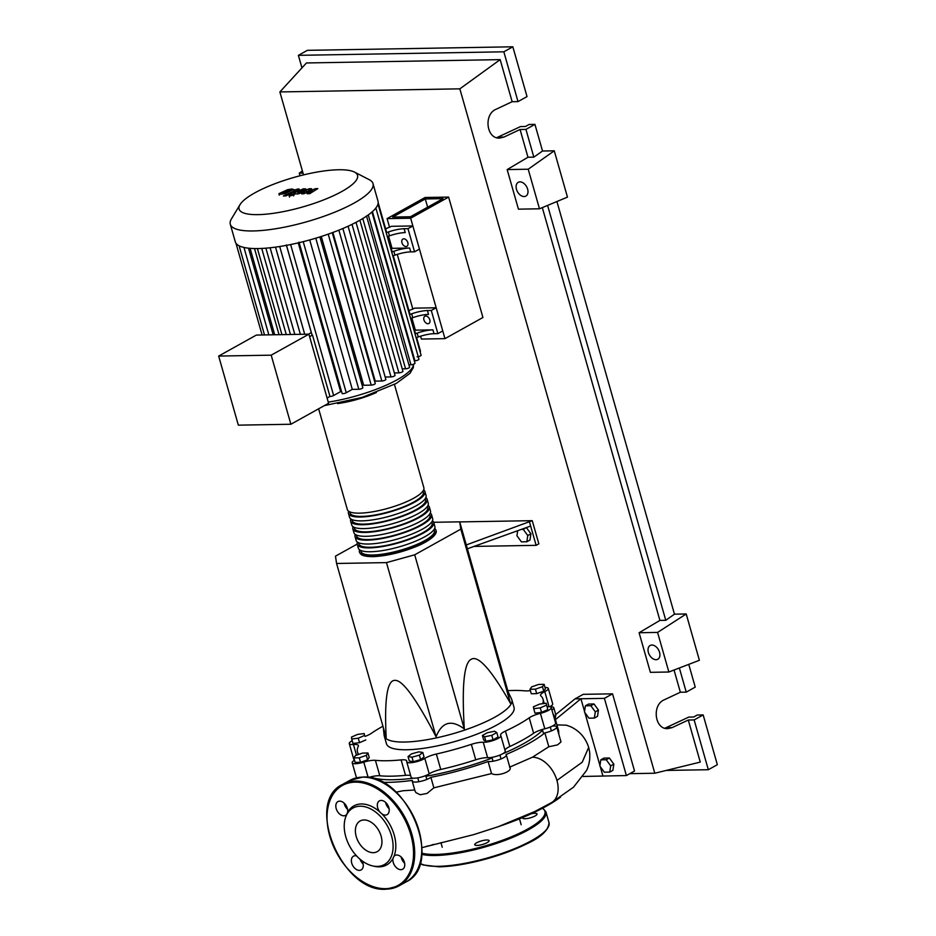 <?xml version="1.0" encoding="UTF-8"?>
<svg xmlns="http://www.w3.org/2000/svg" width="936" height="936" viewBox="0 0 936 936"><rect width="100%" height="100%" fill="white"/><g stroke="black" fill="none" stroke-linecap="round" stroke-linejoin="round"><path stroke-width="1.4" d="M371.44 777.336A95.624 23.903 -15.9 0 0 413.338 778.19M425.927 776.283A95.624 23.903 -15.9 0 0 492.125 758.02M502.644 753.796A95.624 23.903 -15.9 0 0 523.458 743.734A95.624 23.903 -15.9 0 0 542.564 730.185M383.292 727.471L384.134 735.345A66.316 16.579 -15.9 0 0 384.275 736.059A66.316 16.579 -15.9 0 0 426.886 739.732A66.316 16.579 -15.9 0 0 495.015 717.081A66.316 16.579 -15.9 0 0 511.828 699.718A66.316 16.579 -15.9 0 0 511.582 699.052L507.347 690.253M511.828 699.718L514.028 707.44A66.316 16.579 164.1 0 1 497.215 724.803A66.316 16.579 164.1 0 1 429.086 747.454A66.316 16.579 164.1 0 1 386.474 743.769L384.275 736.059M509.313 695.986C506.177 686.147 506.551 688.58 510.424 703.287C491.166 669.591 478.085 654.931 471.182 659.307C464.022 662.758 461.729 685.971 464.315 728.957C451.398 719.281 441.991 721.878 436.071 736.749C416.134 698.572 402.421 679.782 394.945 680.378C387.2 680.039 384.286 699.122 386.182 737.615L336.574 563.472L386.474 562.606L436.071 736.749M526.102 527.67L523.306 529.413L527.775 535.544L526.828 541.769L521.399 541.862L516.929 535.731L517.702 530.7M526.453 527.67L530.923 533.801L527.775 535.544M530.923 533.801L529.975 540.014L526.828 541.769M521.153 529.46L523.306 529.413M474.014 546.413L536.129 545.337L538.843 543.828L532.245 520.673L466.28 544.939M467.38 548.8L530.642 526.044L536.129 545.337M459.728 521.914L532.245 520.673M529.542 522.183L530.642 526.044M357.178 544.085L335.462 556.171L336.574 563.472M386.474 562.606L414.706 554.814L460.816 529.144L510.424 703.287M414.706 554.814L464.315 728.957M460.816 529.144L459.705 521.843L508.143 691.903M459.705 521.843L433.696 522.288M351.445 737.1L357.681 734.374L364.221 733.567L364.513 735.474L358.266 738.188L351.725 738.995L351.445 737.1M364.513 735.474L364.221 733.567M365.789 739.943L359.541 742.669L358.266 738.188M359.541 742.669L353.001 743.476L351.725 738.995M353.843 757.914L355.481 755.551L362.524 753.082L367.953 752.989L366.327 755.364L359.272 757.821L353.843 757.914L355.118 762.395L360.547 762.302L359.272 757.821M366.327 755.364L367.602 759.833L369.229 757.47L367.953 752.989M367.602 759.833L360.547 762.302M411.98 757.189L408.037 756.557L411.477 753.889L418.86 751.842L422.791 752.474L419.363 755.153L411.98 757.189L413.256 761.67L409.313 761.038L408.037 756.557M419.363 755.153L420.638 759.622L424.066 756.955L422.791 752.474M420.638 759.622L413.256 761.67M491.786 735.333L484.579 736.808L482.391 735.497L487.41 732.712L494.606 731.227L496.794 732.549L491.786 735.333L493.061 739.814L485.854 741.289L484.579 736.808M485.854 741.289L483.666 739.978L482.391 735.497M493.061 739.814L498.069 737.018L496.794 732.549M546.507 705.159L540.271 707.873L533.731 708.692L533.438 706.785L539.686 704.071L546.226 703.252L547.782 709.64L541.546 712.355L540.271 707.873M541.546 712.355L535.006 713.173L533.731 708.692M547.782 709.64L546.226 703.252M544.108 684.333L542.47 686.708L535.427 689.165L529.998 689.259L531.636 686.895L538.68 684.427L544.108 684.333L545.384 688.814L543.746 691.189L542.47 686.708M543.746 691.189L536.702 693.646L535.427 689.165M536.702 693.646L531.274 693.74L529.998 689.259M545.009 687.504A10.366 2.586 164.1 0 1 548.297 688.44A10.366 2.586 164.1 0 1 544.775 691.622A12.437 3.112 -15.9 0 0 540.54 695.436A12.437 3.112 -15.9 0 0 540.821 695.869A96.455 24.114 164.1 0 1 543.009 699.18A96.455 24.114 164.1 0 1 542.728 703.685M507.792 690.674A96.455 24.114 164.1 0 1 525.096 690.873A12.437 3.112 -15.9 0 0 530.373 690.557M365.017 736.386A12.437 3.112 -15.9 0 0 371.288 733.379A96.455 24.114 164.1 0 1 382.941 726.231M358.769 754.404A96.455 24.114 164.1 0 1 357.493 752.029A96.455 24.114 164.1 0 1 358.301 746.296A12.437 3.112 -15.9 0 0 358.406 745.559A12.437 3.112 -15.9 0 0 353.434 744.494A10.366 2.586 164.1 0 1 349.28 743.593A10.366 2.586 164.1 0 1 352.217 740.715M547.209 706.715A10.366 2.586 164.1 0 1 551.222 707.616A10.366 2.586 164.1 0 1 540.411 713.349A12.437 3.112 -15.9 0 0 529.214 717.83A96.455 24.114 164.1 0 1 505.44 731.074A12.437 3.112 -15.9 0 0 500.596 735.181A12.437 3.112 -15.9 0 0 500.725 735.439A10.366 2.586 164.1 0 1 500.842 735.661A10.366 2.586 164.1 0 1 494.629 739.99A10.366 2.586 164.1 0 1 483.233 742.26A12.437 3.112 -15.9 0 0 471.346 744.354A96.455 24.114 164.1 0 1 436.351 754.03A12.437 3.112 -15.9 0 0 424.815 758.406A10.366 2.586 164.1 0 1 413.981 762.302A10.366 2.586 164.1 0 1 406.727 761.834A10.366 2.586 164.1 0 1 406.739 761.413A12.437 3.112 -15.9 0 0 406.75 760.909A12.437 3.112 -15.9 0 0 401.123 759.892L405.522 775.336A12.437 3.112 164.1 0 1 410.705 775.792M401.123 759.892A96.455 24.114 164.1 0 1 375.406 760.336A12.437 3.112 -15.9 0 0 363.8 762.15A10.366 2.586 164.1 0 1 352.205 762.77A10.366 2.586 164.1 0 1 354.51 760.243M405.522 775.336A96.455 24.114 164.1 0 1 379.805 775.768L375.406 760.336M368.491 777.5A12.437 3.112 164.1 0 1 379.805 775.768M471.346 744.354L475.745 759.798A12.437 3.112 164.1 0 1 487.633 757.704L483.233 742.26M475.745 759.798A96.455 24.114 164.1 0 1 440.751 769.462L436.351 754.03M424.815 758.406L429.214 773.838A12.437 3.112 164.1 0 1 440.751 769.462M504.984 750.216A12.437 3.112 164.1 0 1 509.839 746.507L505.44 731.074M529.214 717.83L533.614 733.274A96.455 24.114 164.1 0 1 509.839 746.507M533.614 733.274A12.437 3.112 164.1 0 1 544.81 728.793L540.411 713.349M505.124 750.883A10.366 2.586 164.1 0 1 505.229 751.093A10.366 2.586 164.1 0 1 499.028 755.422A10.366 2.586 164.1 0 1 487.633 757.704M429.214 773.838A10.366 2.586 164.1 0 1 418.38 777.746A10.366 2.586 164.1 0 1 411.126 777.266L406.727 761.834M354.346 759.646A10.366 2.586 164.1 0 1 353.679 759.037L349.28 743.593M548.297 688.44L552.696 703.884A10.366 2.586 164.1 0 1 549.725 706.774M551.222 707.616L555.621 723.048A10.366 2.586 164.1 0 1 544.81 728.793M434.632 528.501A39.792 9.945 164.1 0 1 435.965 530.209A39.792 9.945 164.1 0 1 414.309 545.992A39.792 9.945 164.1 0 1 371.662 555.61A39.792 9.945 164.1 0 1 359.424 552.018A39.792 9.945 164.1 0 1 359.67 549.853M318.638 408.798L347.338 509.558A39.792 9.945 -15.9 0 0 359.564 513.15A39.792 9.945 -15.9 0 0 402.223 503.545A39.792 9.945 -15.9 0 0 423.868 487.75L394.442 384.427M434.047 529.542L434.374 530.665A38.13 9.535 164.1 0 1 413.618 545.793A38.13 9.535 164.1 0 1 372.739 555.001A38.13 9.535 164.1 0 1 361.027 551.561L360.699 550.426M423.634 489.902A39.792 9.945 164.1 0 1 424.967 491.611A39.792 9.945 164.1 0 1 403.322 507.394A39.792 9.945 164.1 0 1 360.664 517.011A39.792 9.945 164.1 0 1 348.438 513.419A39.792 9.945 164.1 0 1 348.672 511.267M348.438 513.419L349.537 517.28A39.792 9.945 -15.9 0 0 361.764 520.872A39.792 9.945 -15.9 0 0 404.422 511.255A39.792 9.945 -15.9 0 0 426.067 495.472L424.967 491.611M425.833 497.624A39.792 9.945 164.1 0 1 427.167 499.333A39.792 9.945 164.1 0 1 405.522 515.116A39.792 9.945 164.1 0 1 362.864 524.733A39.792 9.945 164.1 0 1 350.637 521.13A39.792 9.945 164.1 0 1 350.871 518.977M350.637 521.13L351.737 524.991A39.792 9.945 -15.9 0 0 363.964 528.594A39.792 9.945 -15.9 0 0 406.622 518.977A39.792 9.945 -15.9 0 0 428.267 503.194L427.167 499.333M428.033 505.346A39.792 9.945 164.1 0 1 429.367 507.055A39.792 9.945 164.1 0 1 407.722 522.838A39.792 9.945 164.1 0 1 365.063 532.455A39.792 9.945 164.1 0 1 352.837 528.852A39.792 9.945 164.1 0 1 353.071 526.699M352.837 528.852L353.937 532.713A39.792 9.945 -15.9 0 0 366.163 536.305A39.792 9.945 -15.9 0 0 408.821 526.699A39.792 9.945 -15.9 0 0 430.466 510.916L429.367 507.055M430.232 513.068A39.792 9.945 164.1 0 1 431.566 514.777A39.792 9.945 164.1 0 1 409.921 530.56A39.792 9.945 164.1 0 1 367.263 540.166A39.792 9.945 164.1 0 1 355.036 536.574A39.792 9.945 164.1 0 1 355.27 534.421M355.036 536.574L356.136 540.435A39.792 9.945 -15.9 0 0 368.363 544.027A39.792 9.945 -15.9 0 0 411.021 534.421A39.792 9.945 -15.9 0 0 432.666 518.638L431.566 514.777M432.432 520.79A39.792 9.945 164.1 0 1 433.766 522.487A39.792 9.945 164.1 0 1 412.121 538.282A39.792 9.945 164.1 0 1 369.463 547.888A39.792 9.945 164.1 0 1 357.236 544.296A39.792 9.945 164.1 0 1 357.47 542.143M357.236 544.296L358.324 548.157A39.792 9.945 -15.9 0 0 370.562 551.749A39.792 9.945 -15.9 0 0 413.221 542.131A39.792 9.945 -15.9 0 0 434.866 526.348L433.766 522.487M431.847 521.82L432.175 522.943A38.13 9.535 164.1 0 1 411.419 538.071A38.13 9.535 164.1 0 1 370.551 547.279A38.13 9.535 164.1 0 1 358.827 543.839L358.5 542.716M429.647 514.098L429.975 515.221A38.13 9.535 164.1 0 1 409.219 530.349A38.13 9.535 164.1 0 1 368.351 539.569A38.13 9.535 164.1 0 1 356.628 536.117L356.3 534.994M427.448 506.376L427.775 507.511A38.13 9.535 164.1 0 1 407.02 522.639A38.13 9.535 164.1 0 1 366.151 531.847A38.13 9.535 164.1 0 1 354.428 528.395L354.1 527.272M425.26 498.666L425.576 499.789A38.13 9.535 164.1 0 1 404.832 514.917A38.13 9.535 164.1 0 1 363.952 524.125A38.13 9.535 164.1 0 1 352.228 520.685L351.913 519.55M423.06 490.944L423.376 492.067A38.13 9.535 164.1 0 1 402.632 507.195A38.13 9.535 164.1 0 1 361.752 516.403A38.13 9.535 164.1 0 1 350.029 512.963L349.713 511.84M403.79 238.82A4.142 2.749 60.9 0 1 407.593 241.979A4.142 2.749 60.9 0 1 406.903 246.297A4.142 2.749 60.9 0 1 405.99 246.542A4.142 2.749 60.9 0 1 402.176 243.383A4.142 2.749 60.9 0 1 402.866 239.054A4.142 2.749 60.9 0 1 403.79 238.82M425.775 316.017A4.142 2.749 60.9 0 1 429.577 319.164A4.142 2.749 60.9 0 1 428.887 323.493A4.142 2.749 60.9 0 1 427.974 323.727A4.142 2.749 60.9 0 1 424.172 320.58A4.142 2.749 60.9 0 1 424.862 316.251A4.142 2.749 60.9 0 1 425.775 316.017M338.61 169.755A61.589 15.397 -15.9 0 0 279.77 181.947A61.589 15.397 -15.9 0 0 239.99 204.68A61.589 15.397 -15.9 0 0 257.997 214.636A61.589 15.397 -15.9 0 0 330.782 196.934A61.589 15.397 -15.9 0 0 354.44 172.072A61.589 15.397 -15.9 0 0 338.61 169.755M239.99 204.68L231.403 218.965A74.19 18.544 -15.9 0 0 230.291 224.254A74.19 18.544 -15.9 0 0 253.094 230.958A74.19 18.544 -15.9 0 0 332.631 213.034A74.19 18.544 -15.9 0 0 373.008 183.608A74.19 18.544 -15.9 0 0 369.275 179.689L354.44 172.072M230.291 224.254L235.31 241.851A74.19 18.544 -15.9 0 0 235.989 243.278A74.19 18.544 -15.9 0 0 239.23 245.875A74.19 18.544 -15.9 0 0 244.202 247.502A74.19 18.544 -15.9 0 0 250.544 248.368A74.19 18.544 -15.9 0 0 258.114 248.555A74.19 18.544 -15.9 0 0 266.854 248.087A74.19 18.544 -15.9 0 0 276.822 246.94A74.19 18.544 -15.9 0 0 288.159 245.033A74.19 18.544 -15.9 0 0 301.216 242.155A74.19 18.544 -15.9 0 0 317.714 237.604A74.19 18.544 -15.9 0 0 330.548 233.321A74.19 18.544 -15.9 0 0 341.535 229.063A74.19 18.544 -15.9 0 0 351.023 224.839A74.19 18.544 -15.9 0 0 359.202 220.627A74.19 18.544 -15.9 0 0 366.093 216.438A74.19 18.544 -15.9 0 0 371.674 212.285A74.19 18.544 -15.9 0 0 375.757 208.143A74.19 18.544 -15.9 0 0 377.992 204.048A74.19 18.544 -15.9 0 0 378.015 201.205L373.008 183.608M308.903 334.175L256.359 335.076L218.661 356.066L271.194 355.165L308.903 334.175L328.583 403.264L290.874 424.254L238.341 425.155L218.661 356.066M271.194 355.165L290.874 424.254M286.381 244.928L312.004 334.854A2.492 0.62 -15.9 0 0 312.484 335.065L309.605 336.667M308.435 334.187L311.302 332.596A63.835 15.959 -15.9 0 0 311.36 332.584M312.484 335.065L329.963 396.443L327.085 398.046M286.451 245.361L311.302 332.596M338.867 230.151L381.841 381.01L375.231 381.127L332.888 232.467M328.22 234.152L371.218 385.129L363.671 385.258L321.294 236.48M298.245 242.869L340.61 391.622L333.637 395.507A2.492 0.62 164.1 0 1 329.963 396.443M386.229 232.736L387.328 236.597L389.458 235.849A16.579 4.142 164.1 0 1 405.23 232.584L404.13 228.723A16.579 4.142 -15.9 0 0 388.358 231.988L386.229 232.736A2.492 0.62 -15.9 0 0 386.603 232.245L378.191 202.749M391.26 248.602L392.044 248.332L388.58 236.153M392.044 248.332L409.629 248.028A16.579 4.142 -15.9 0 0 393.857 251.281L391.728 252.03A2.492 0.62 -15.9 0 0 392.09 251.55L387.785 236.434M404.13 228.723L407.967 228.665L414.566 251.819L410.728 251.889L409.629 248.028M393.857 251.281L394.957 255.142A16.579 4.142 164.1 0 1 410.728 251.889M394.957 255.142L392.827 255.891L391.728 252.03M409.547 314.566L410.647 318.415L412.764 317.667A16.579 4.142 164.1 0 1 428.536 314.414L427.436 310.553A16.579 4.142 -15.9 0 0 411.664 313.817L409.547 314.566A2.492 0.62 -15.9 0 0 409.909 314.075L393.284 255.739M414.566 330.431L415.35 330.151L411.887 317.983M415.35 330.151L432.935 329.858A16.579 4.142 -15.9 0 0 417.163 333.111L415.034 333.86A2.492 0.62 -15.9 0 0 415.409 333.368L411.103 318.263M427.436 310.553L431.285 310.483L437.872 333.649L434.035 333.707L432.935 329.858M420.065 351.644A2.492 0.62 -15.9 0 0 420.463 351.129L416.59 337.557M417.163 333.111L418.263 336.972L416.134 337.72L415.034 333.86M418.263 336.972A16.579 4.142 164.1 0 1 434.035 333.707M407.967 228.665L412.858 225.95L391.423 226.313L385.632 228.852M431.285 310.483L436.164 307.769L414.742 308.143L408.938 310.682M366.502 215.935L409.594 367.228A2.492 0.62 164.1 0 1 408.248 368.222A2.492 0.62 164.1 0 1 405.58 368.819L402.246 368.878M377.992 203.943L421.095 355.247A2.492 0.62 164.1 0 1 419.737 356.23A2.492 0.62 164.1 0 1 417.07 356.838M371.885 211.91L414.987 363.215A2.492 0.62 164.1 0 1 413.63 364.198A2.492 0.62 164.1 0 1 410.962 364.794L408.915 364.829M375.839 207.909L418.942 359.213A2.492 0.62 164.1 0 1 417.585 360.196A2.492 0.62 164.1 0 1 414.917 360.805L414.297 360.816M394.349 372.938L398.911 372.867A2.492 0.62 -15.9 0 0 401.579 372.259A2.492 0.62 -15.9 0 0 402.925 371.276L359.904 220.229M385.176 377.032L391.014 376.927A2.492 0.62 -15.9 0 0 393.682 376.33A2.492 0.62 -15.9 0 0 395.027 375.336L352.018 224.359M315.771 238.189L358.804 389.271L352.287 389.376L309.722 239.944M358.804 389.271A2.492 0.62 -15.9 0 0 361.471 388.674A2.492 0.62 -15.9 0 0 362.829 387.68L319.89 236.925M381.841 381.01A2.492 0.62 -15.9 0 0 384.497 380.414A2.492 0.62 -15.9 0 0 385.854 379.431L342.868 228.501M371.218 385.129A2.492 0.62 -15.9 0 0 373.885 384.52A2.492 0.62 -15.9 0 0 375.242 383.538L332.268 232.69M352.287 389.376L346.261 392.734A2.492 0.62 164.1 0 1 343.699 393.588A2.492 0.62 164.1 0 1 342.108 393.448L299.005 242.155M436.164 307.769L442.763 330.923L437.872 333.649M412.858 225.95L419.445 249.105L414.566 251.819M282.461 192.898L288.007 191.599L290.137 190.359L289.481 190.16L284.567 191.658L282.461 192.898L283.128 193.097M290.137 190.359L289.481 190.16M293.67 189.587L291.974 189.002L287.539 189.692L278.928 193.67L280.636 194.255L285.059 193.565L293.682 189.4L294.056 190.71M278.928 193.67L279.279 195.144M285.843 195.916L297.812 190.371C299.707 189.517 299.801 189.049 298.093 188.955L294.349 190.066L295.168 190.499L283.362 195.963L285.843 195.916M299.695 190.534L299.321 189.224L298.093 188.955M292.558 194.407L289.68 195.203L289.786 195.952L292.675 195.156L292.558 194.407L292.675 195.156M289.68 195.203L289.786 195.952M315.666 188.651L306.634 191.903L311.524 188.721L309.36 188.756L297.812 192.863L305.674 188.826L303.194 188.861L295.285 192.535C293.389 193.389 293.307 193.869 295.027 193.951L298.303 193.892L306.435 190.698L301.626 193.834L303.556 193.799L312.413 190.593L307.16 193.74L309.711 193.694L317.819 188.616L315.666 188.651M294.15 194.981L293.775 193.682L295.027 193.951M427.635 207.195L425.283 198.947L392.734 217.07L410.436 216.766L442.985 198.643L425.283 198.947M425.061 197.496L387.083 218.626L410.658 218.228L448.625 197.086L425.061 197.496M410.658 218.228L444.963 338.645L421.387 339.054L420.58 336.2M412.881 309.172L397.274 254.381M389.575 227.343L387.083 218.626M444.963 338.645L482.929 317.503L448.625 197.086M560.559 797.086A102.796 25.693 164.1 0 1 546.343 806.177A102.796 25.693 164.1 0 1 499.473 826.266M588.931 718.169L584.462 712.039L585.409 705.814L590.838 705.721L595.308 711.851L594.348 718.076L588.931 718.169M590.838 705.721L593.986 703.966L588.557 704.059L585.409 705.814M593.986 703.966L598.455 710.096L595.308 711.851M598.455 710.096L597.496 716.321L594.348 718.076M606.224 759.751L610.693 765.882L609.745 772.106L604.328 772.2L599.859 766.069L600.807 759.845L606.224 759.751L609.371 758.008L613.84 764.139L610.693 765.882M613.84 764.139L612.893 770.351L609.745 772.106M609.371 758.008L603.954 758.101L600.807 759.845M414.753 789.996L403.018 790.745L396.092 792.172M552.509 726.02A10.366 2.586 164.1 0 1 556.721 726.909A10.366 2.586 164.1 0 1 544.869 732.888A102.796 25.693 164.1 0 1 506.002 754.521A10.366 2.586 164.1 0 1 506.329 754.954A10.366 2.586 164.1 0 1 499.637 759.47A10.366 2.586 164.1 0 1 488.101 761.506L491.529 773.557L433.871 787.831L430.876 777.313A10.366 2.586 164.1 0 1 419.983 781.501A10.366 2.586 164.1 0 1 412.226 781.127A10.366 2.586 164.1 0 1 412.378 780.39A102.796 25.693 164.1 0 1 382.485 782.32M433.871 787.831L427.027 793.447L420.159 794.746L415.982 792.652L415.093 791.201L412.226 781.127M488.101 761.506A102.796 25.693 164.1 0 1 430.876 777.313M544.869 732.888L548.812 746.752L532.409 757.236L509.605 767.169C513.653 770.913 497.73 777.067 491.529 773.557M556.721 726.909L560.992 741.932L557.599 744.857L548.812 746.752M553.024 713.957A102.796 25.693 164.1 0 1 554.603 716.742L558.698 731.086L558.792 734.187M554.603 716.742A102.796 25.693 164.1 0 1 554.732 719.948M555.82 714.893L555.165 718.696M549.994 706.82A10.366 2.586 164.1 0 1 553.796 707.733A10.366 2.586 164.1 0 1 551.901 710.014M555.727 714.566L575.055 698.864L580.928 698.759L584.544 711.477M555.434 719.632L580.928 698.759L604.41 698.361L626.395 775.558L583.093 776.459M588.685 747.361L589.563 751.526C590.323 758.593 589.294 764.946 586.451 770.609L573.475 787.235L551.468 802.655A25.202 16.696 -119.1 0 0 551.55 802.608A25.202 16.696 -119.1 0 0 553.387 801.274A25.202 16.696 -119.1 0 0 556.932 780.402L582.215 762.232L588.685 747.361C585.585 737.884 579.618 731.028 570.784 726.792L566.432 725.201L556.932 724.873M584.86 712.588L599.941 765.508M600.257 766.619L602.913 775.956M556.932 780.402A25.202 16.696 -119.1 0 0 541.581 759.856A25.202 16.696 -119.1 0 0 532.409 757.236M575.055 698.864L583.198 694.337L612.542 693.833L634.538 771.018L626.395 775.558M612.542 693.833L604.41 698.361M433.532 844.366A7.465 1.86 164.1 0 1 426.746 846.202M486.79 840.001A7.465 1.86 164.1 0 1 489.083 840.668A7.465 1.86 164.1 0 1 485.023 843.628A7.465 1.86 164.1 0 1 477.021 845.43A7.465 1.86 164.1 0 1 474.727 844.763A7.465 1.86 164.1 0 1 478.787 841.803A7.465 1.86 164.1 0 1 486.79 840.001M531.332 813.735A7.465 1.86 164.1 0 1 537.03 813.981A7.465 1.86 164.1 0 1 535.135 815.935A7.465 1.86 164.1 0 1 527.471 818.485A7.465 1.86 164.1 0 1 522.674 818.064A7.465 1.86 164.1 0 1 522.838 817.467M372.622 865.917A32.327 21.423 60.9 0 1 345.583 817.35A32.327 21.423 60.9 0 1 360.079 806.212A32.327 21.423 60.9 0 1 391.552 835.918A32.327 21.423 60.9 0 1 377.231 866.42A32.327 21.423 60.9 0 1 372.622 865.917L374.423 866.327A33.766 22.37 -119.1 0 0 379.244 866.853A33.766 22.37 -119.1 0 0 393.015 858.37A7.874 5.218 -119.1 0 0 394.887 865.894A7.874 5.218 -119.1 0 0 400.9 869.673A7.874 5.218 -119.1 0 0 402.644 869.228A7.874 5.218 -119.1 0 0 403.954 861.003A7.874 5.218 -119.1 0 0 396.724 855.013A7.874 5.218 -119.1 0 0 394.98 855.469A7.874 5.218 -119.1 0 0 393.998 856.288L393.015 858.37M393.998 856.288A33.766 22.37 -119.1 0 0 381.923 813.922A7.874 5.218 -119.1 0 0 385.351 815.092A7.874 5.218 -119.1 0 0 387.094 814.636A7.874 5.218 -119.1 0 0 388.405 806.422A7.874 5.218 -119.1 0 0 381.174 800.432A7.874 5.218 -119.1 0 0 379.431 800.877A7.874 5.218 -119.1 0 0 379.77 811.898L381.923 813.922M379.77 811.898A33.766 22.37 -119.1 0 0 361.331 803.965A33.766 22.37 -119.1 0 0 347.56 812.448A7.874 5.218 -119.1 0 0 345.688 804.925A7.874 5.218 -119.1 0 0 339.674 801.146A7.874 5.218 -119.1 0 0 337.931 801.59A7.874 5.218 -119.1 0 0 336.621 809.815A7.874 5.218 -119.1 0 0 343.851 815.806A7.874 5.218 -119.1 0 0 345.595 815.35A7.874 5.218 -119.1 0 0 346.589 814.531A33.766 22.37 -119.1 0 0 346.18 815.607L345.583 817.35M404.609 863.191A7.874 5.218 60.9 0 1 401.158 856.978M356.581 855.902A7.874 5.218 -119.1 0 0 355.224 855.726A7.874 5.218 -119.1 0 0 353.48 856.183A7.874 5.218 -119.1 0 0 352.17 864.396A7.874 5.218 -119.1 0 0 359.401 870.386A7.874 5.218 -119.1 0 0 361.144 869.942A7.874 5.218 -119.1 0 0 362.033 860.816M363.11 863.905A7.874 5.218 60.9 0 1 360.067 859.26M347.56 809.312A7.874 5.218 60.9 0 1 344.097 803.1M363.999 819.948A17.573 11.641 -119.1 0 0 360.114 820.966A17.573 11.641 -119.1 0 0 357.189 839.299A17.573 11.641 -119.1 0 0 373.324 852.684A17.573 11.641 -119.1 0 0 377.208 851.666A17.573 11.641 -119.1 0 0 380.133 833.332A17.573 11.641 -119.1 0 0 363.999 819.948M389.06 808.599A7.874 5.218 60.9 0 1 385.609 802.386M346.589 814.531L347.56 812.448M651.889 645.044A7.874 5.218 60.9 0 1 659.12 651.035A7.874 5.218 60.9 0 1 657.809 659.248A7.874 5.218 60.9 0 1 656.066 659.704A7.874 5.218 60.9 0 1 648.835 653.714A7.874 5.218 60.9 0 1 650.146 645.489A7.874 5.218 60.9 0 1 651.889 645.044M519.96 181.876A7.874 5.218 60.9 0 1 527.19 187.879A7.874 5.218 60.9 0 1 525.88 196.092A7.874 5.218 60.9 0 1 524.137 196.548A7.874 5.218 60.9 0 1 516.906 190.546A7.874 5.218 60.9 0 1 518.216 182.333A7.874 5.218 60.9 0 1 519.96 181.876M496.653 137.697L520.568 126.559L525.494 126.477L529.074 124.476L534.936 124.383L525.938 129.39L520.065 129.496L503.977 137.054L499.625 138.095C486.463 139.09 483.409 114.403 496.068 109.266L512.144 101.708L518.017 101.603L527.026 96.595L512.834 46.8L503.837 51.808L518.017 101.603M664.864 728.231L688.779 717.093L693.705 716.999L697.285 715.01L703.158 714.917L694.149 719.924L688.276 720.03L672.2 727.588L667.836 728.629C654.673 729.624 651.631 704.937 664.279 699.8L680.367 692.23L686.24 692.137L695.237 687.118L688.756 664.373M525.938 129.39L533.836 157.143L542.529 151.012L554.264 150.813L567.462 197.122L539.487 208.798L528.208 169.217L554.264 150.813M534.936 124.383L542.529 151.012M556.92 201.532L674.458 614.168L686.205 613.969L699.391 660.289L668.866 672.013L657.587 632.42L686.205 613.969M301.954 67.872L298.385 55.341L503.837 51.808M512.834 46.8L307.394 50.333L298.385 55.341M520.065 129.496L527.974 157.248L533.836 157.143M303.521 174.903L279.876 91.939L306.458 62.958L500.163 59.635L512.144 101.708M679.36 667.976L686.24 692.137M674.037 670.024L680.367 692.23M694.149 719.924L708.33 769.72L666.198 770.433M688.276 720.03L700.268 762.091L654.802 773.23L629.799 773.662M703.158 714.917L717.339 764.7L708.33 769.72M302.386 170.949L299.274 173.148L302.995 173.078M299.274 173.148L300.023 175.781M528.208 169.217L507.16 169.58L518.439 209.161L539.487 208.798M507.16 169.58L527.974 157.248M500.163 59.635L459.845 88.838L654.802 773.23M668.866 672.013L650.38 672.329L639.101 632.736L659.903 620.404L665.777 620.311L674.458 614.168M542.318 207.616L659.903 620.404M547.595 205.417L665.777 620.311M639.101 632.736L657.587 632.42M279.876 91.939L459.845 88.838M549.069 706.703L544.775 691.622M353.434 744.494L356.476 755.2M363.8 762.15L368.164 777.453M337.522 403.591A39.792 9.945 -15.9 0 0 376.377 392.523M328.255 402.117A63.835 15.959 -15.9 0 0 397.156 379.77A63.835 15.959 -15.9 0 0 413.501 364.244M248.508 248.18L273.183 334.795M254.51 248.555L279.045 334.69M261.729 248.438L286.264 334.561M270.118 247.783L294.805 334.421M279.712 246.507L304.703 334.246M388.358 231.988L389.458 235.849M411.664 313.817L412.764 317.667M362.77 218.556L405.58 368.819M368.281 214.929L410.962 364.794M372.423 211.63L414.917 360.805M356.031 222.335L398.911 372.867M348.075 226.208L391.014 376.927M303.217 241.663L346.261 392.734M290.628 244.542L333.637 395.507M421.832 853.176A67.556 16.895 -15.9 0 0 435.731 854.428A67.556 16.895 -15.9 0 0 514.25 835.591A67.556 16.895 -15.9 0 0 542.459 808.283M421.726 854.334A68.386 17.094 -15.9 0 0 435.404 855.504A68.386 17.094 -15.9 0 0 528.583 829.752A68.386 17.094 -15.9 0 0 545.934 811.851L542.751 808.131M420.053 863.261A68.386 17.094 -15.9 0 0 438.481 866.315A68.386 17.094 -15.9 0 0 531.66 840.563A68.386 17.094 -15.9 0 0 549.011 822.662L545.934 811.851M439.241 866.783A67.556 16.895 -15.9 0 0 504.492 853.152A67.556 16.895 -15.9 0 0 547.689 828.021M406.107 881.887A58.032 38.446 -119.1 0 0 415.771 821.34A58.032 38.446 -119.1 0 0 362.489 777.149A58.032 38.446 -119.1 0 0 349.654 780.484L362.7 777.091C406.481 773.089 444.577 864.326 406.107 881.887L399.052 885.807L386.018 889.2C342.225 893.201 304.13 801.965 342.599 784.403A58.032 38.446 60.9 0 1 355.434 781.069A58.032 38.446 60.9 0 1 408.716 825.26A58.032 38.446 60.9 0 1 399.052 885.807A58.032 38.446 60.9 0 1 386.217 889.141M355.118 782.145A57.201 37.896 -119.1 0 0 329.788 836.105A57.201 37.896 -119.1 0 0 385.456 888.673A57.201 37.896 -119.1 0 0 410.787 834.713A57.201 37.896 -119.1 0 0 355.118 782.145M503.977 137.054L498.022 137.159M672.2 727.588L666.233 727.693M542.353 729.448L543.617 733.882M499.906 755.083L501.006 758.944M425.728 775.581L426.828 779.442M371.276 776.74L371.674 778.132M417.76 777.851L418.86 781.712M491.938 757.353L493.038 761.214M550.286 727.038L551.386 730.899M544.237 703.498L543.009 699.18M358.219 754.591L357.493 752.029M505.229 751.093L500.842 735.661M356.499 777.839L352.205 762.77M359.424 552.018C360.477 553.866 360.5 556.475 372.774 556.663C386.381 556.066 401.006 552.638 416.649 546.355C426.828 542.236 438.224 535.018 435.965 530.209M413.583 364.221L413.302 367.708L409.956 373.359L396.244 383.444L362.209 397.39L324.312 405.639M243.945 247.443L268.843 334.866M250.087 248.332L274.704 334.76M257.412 248.566L281.935 334.643M290.464 334.491L265.882 248.169M300.362 334.327L275.523 247.127M235.966 243.255L262.103 334.983M239.125 245.817L264.514 334.936M293.588 195.905L293.214 194.606M289.516 197.063L289.142 195.764M442.237 847.232L440.926 842.634M509.98 767.754L506.329 754.954M555.785 714.73L553.796 707.733M346.039 805.451L345.922 807.429M521.165 824.745L519.48 818.848M551.55 802.608L534.69 811.559L498.186 826.734L473.721 834.62L421.937 847.642M549.011 822.662C548.578 830.279 540.926 837.451 526.044 844.155C515.245 849.478 502.807 854.182 488.732 858.253C469.802 863.612 453.235 866.479 439.042 866.841L422.932 864.934L420.007 863.448M342.599 784.403L349.654 780.484"/></g></svg>
